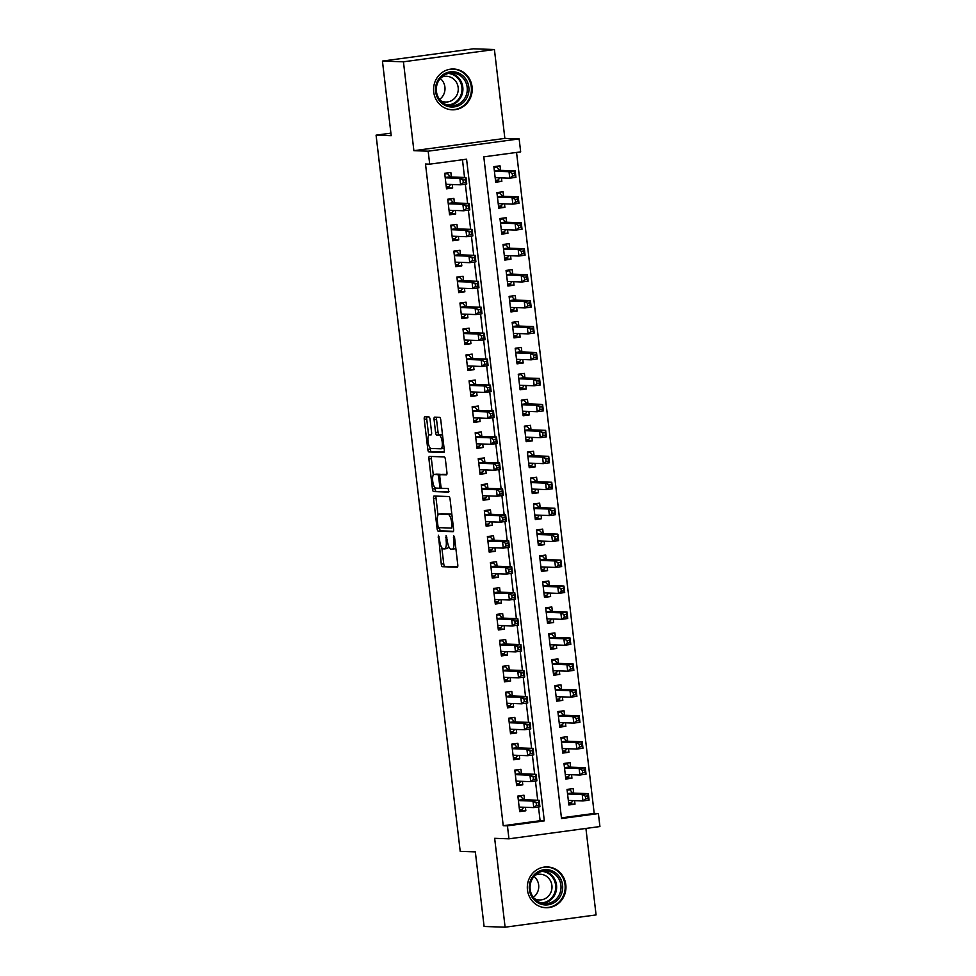 <?xml version="1.0" encoding="UTF-8"?>
<svg xmlns="http://www.w3.org/2000/svg" width="976" height="976" viewBox="0 0 976 976"><rect width="100%" height="100%" fill="white"/><g stroke="black" fill="none" stroke-linecap="round" stroke-linejoin="round"><path stroke-width="1.46" d="M438.456 535.299L441.274 564.128A2.562 0.817 -97.7 0 0 442.396 566.702L457.244 567.215A2.562 0.817 -97.7 0 0 457.28 567.215A2.562 0.817 -97.7 0 0 457.768 564.701L454.584 537.642L453.767 535.836L453.84 541.094A8.223 2.611 -97.7 0 1 452.303 549.146A8.223 2.611 -97.7 0 1 452.156 549.159L450.924 549.11A8.223 2.611 -97.7 0 1 447.325 540.875L446.13 535.568L446.166 540.826A8.223 2.611 -97.7 0 1 444.629 548.878A8.223 2.611 -97.7 0 1 444.495 548.89L443.25 548.841A8.223 2.611 -97.7 0 1 439.651 540.606L438.456 535.299M433.722 91.988A20.411 19.325 92 0 0 452.181 109.8A20.411 19.325 92 0 0 472.079 86.815A20.411 19.325 92 0 0 453.608 69.015A20.411 19.325 92 0 0 433.722 91.988M527.455 889.917A20.411 19.325 92 0 0 545.913 907.729A20.411 19.325 92 0 0 565.812 884.744A20.411 19.325 92 0 0 547.341 866.932A20.411 19.325 92 0 0 527.455 889.917M430.074 419.521A2.562 0.817 -97.7 0 0 428.952 416.947L424.78 416.801A2.562 0.817 -97.7 0 0 424.743 416.813A2.562 0.817 -97.7 0 0 424.255 419.326L427.793 449.375A2.562 0.817 -97.7 0 0 428.915 451.949L443.763 452.474A2.562 0.817 -97.7 0 0 443.799 452.474A2.562 0.817 -97.7 0 0 444.287 449.96L440.762 419.9A2.562 0.817 -97.7 0 0 439.627 417.325L434.601 417.142A2.562 0.817 -97.7 0 0 434.552 417.155A2.562 0.817 -97.7 0 0 434.076 419.668L435.589 432.527A2.562 0.817 -97.7 0 0 436.711 435.101L439.2 435.198A6.869 2.184 -97.7 0 1 442.189 441.896A6.869 2.184 -97.7 0 1 440.92 448.814A6.869 2.184 -97.7 0 1 440.81 448.814L431.026 448.472A6.869 2.184 -97.7 0 1 428.049 441.774A6.869 2.184 -97.7 0 1 429.306 434.857A6.869 2.184 -97.7 0 1 429.428 434.857L431.063 434.906A2.562 0.817 -97.7 0 0 431.099 434.906A2.562 0.817 -97.7 0 0 431.587 432.392L430.074 419.521M429.696 164.163L428.171 151.182L519.147 138.909L520.672 151.878L483.791 156.855L561.517 818.547L598.398 813.581L599.923 826.55L508.96 838.823L507.435 825.855L544.315 820.877L466.577 159.186L429.696 164.163L425.499 164.005L503.226 825.708L507.435 825.855M508.96 838.823L494.661 838.323L505.104 927.2L484.096 926.468L475.336 851.865L460.208 851.34L376.077 135.152L391.205 135.676L382.433 61.073L403.442 61.805L413.885 150.682L428.171 151.182M434.088 496.015A2.562 0.817 -97.7 0 0 434.039 496.015A2.562 0.817 -97.7 0 0 433.564 498.541L437.089 528.589A2.562 0.817 -97.7 0 0 438.224 531.164L453.071 531.688A2.562 0.817 -97.7 0 0 453.108 531.688A2.562 0.817 -97.7 0 0 453.596 529.163L450.058 499.114A2.562 0.817 -97.7 0 0 448.936 496.54L434.088 496.015M434.759 487.463L434.906 488.659L432.441 488.988L428.915 458.927A2.562 0.817 -97.7 0 1 429.391 456.414A2.562 0.817 -97.7 0 1 429.44 456.414L444.287 456.927A2.562 0.817 -97.7 0 1 445.41 459.501L446.923 472.372A2.562 0.817 -97.7 0 1 446.435 474.885L446.398 474.885A2.562 0.817 -97.7 0 0 446.435 474.885M446.398 474.885L440.371 474.678A2.562 0.817 -97.7 0 0 440.322 474.678A2.562 0.817 -97.7 0 0 439.847 477.191L440.847 485.731A2.562 0.817 -97.7 0 0 441.969 488.305L448.24 488.525L448.692 492.087M448.667 492.087L433.564 491.562A2.562 0.817 -97.7 0 1 432.441 488.988M382.433 61.073L473.409 48.8L494.417 49.532L403.442 61.805M505.104 927.2L596.08 914.927L585.917 828.441M501.432 177.9L501.847 181.39L495.576 181.17M500.542 170.361L500.017 165.822L493.868 166.652L495.698 182.219L501.847 181.39M504.482 203.838L504.897 207.339L498.626 207.119M503.592 196.31L503.067 191.772L496.918 192.601L498.748 208.169L504.897 207.339M507.532 229.787L507.935 233.288L501.664 233.069M506.642 222.26L506.105 217.721L499.968 218.539L501.798 234.118L507.935 233.288M510.582 255.736L510.985 259.238L504.714 259.018M509.692 248.209L509.155 243.658L503.018 244.488L504.836 260.067L510.985 259.238M513.62 281.686L514.035 285.187L507.764 284.968M512.742 274.158L512.205 269.608L506.056 270.437L507.886 286.017L514.035 285.187M516.67 307.635L517.085 311.137L510.814 310.917M515.792 300.108L515.255 295.557L509.106 296.387L510.936 311.954L517.085 311.137M519.72 333.585L520.135 337.074L513.864 336.866M518.842 326.057L518.305 321.507L512.156 322.336L513.986 337.903L520.135 337.074M522.77 359.534L523.185 363.023L516.914 362.804M521.892 351.994L521.355 347.456L515.206 348.286L517.036 363.853L523.185 363.023M525.82 385.483L526.235 388.973L519.964 388.753M524.929 377.944L524.405 373.405L518.256 374.235L520.086 389.802L526.235 388.973M528.87 411.433L529.273 414.922L523.002 414.702M527.979 403.893L527.443 399.355L521.306 400.184L523.136 415.752L529.273 414.922M531.92 437.382L532.323 440.871L526.052 440.652M531.029 429.843L530.493 425.304L524.356 426.134L526.174 441.701L532.323 440.871M534.97 463.332L535.373 466.821L529.102 466.601M534.079 455.792L533.543 451.254L527.394 452.083L529.224 467.65L535.373 466.821M538.008 489.281L538.423 492.77L532.152 492.551M537.129 481.741L536.593 477.203L530.444 478.033L532.274 493.6L538.423 492.77M541.058 515.23L541.473 518.72L535.202 518.5M540.179 507.691L539.643 503.152L533.494 503.982L535.324 519.549L541.473 518.72M544.108 541.18L544.523 544.669L538.252 544.449M543.229 533.64L542.693 529.102L536.544 529.931L538.374 545.499L544.523 544.669M547.158 567.129L547.573 570.618L541.302 570.399M546.267 559.59L545.743 555.051L539.594 555.881L541.424 571.448L547.573 570.618M550.208 593.079L550.61 596.568L544.352 596.348M549.317 585.539L548.793 581.001L542.644 581.83L544.474 597.397L550.61 596.568M553.258 619.028L553.66 622.517L547.39 622.298M552.367 611.488L551.83 606.95L545.694 607.78L547.512 623.347L553.66 622.517M556.308 644.977L556.71 648.467L550.44 648.247M555.417 637.438L554.88 632.899L548.732 633.729L550.562 649.296L556.71 648.467M559.346 670.927L559.76 674.416L553.49 674.196M558.467 663.387L557.93 658.849L551.782 659.678L553.612 675.246L559.76 674.416M562.396 696.864L562.81 700.365L556.54 700.146M561.517 689.337L560.98 684.798L554.832 685.628L556.662 701.195L562.81 700.365M565.446 722.813L565.86 726.315L559.59 726.095M564.567 715.286L564.03 710.748L557.882 711.565L559.712 727.144L565.86 726.315M568.496 748.763L568.91 752.264L562.64 752.045M567.605 741.235L567.08 736.685L560.932 737.514L562.762 753.094L568.91 752.264M571.546 774.712L571.948 778.214L565.69 777.994M570.655 767.185L570.13 762.634L563.982 763.464L565.812 779.043L571.948 778.214M524.527 799.759L524.002 795.22L517.853 796.05L519.683 811.617L525.832 810.788L525.417 807.298M521.489 773.809L520.952 769.271L514.803 770.101L516.633 785.668L522.782 784.838L522.367 781.349M518.439 747.872L517.902 743.322L511.753 744.151L513.583 759.718L519.732 758.889L519.317 755.4M515.389 721.923L514.852 717.372L508.703 718.202L510.533 733.781L516.682 732.952L516.267 729.45M512.339 695.973L511.802 691.423L505.653 692.252L507.483 707.832L513.632 707.002L513.23 703.501M509.289 670.024L508.752 665.473L502.616 666.303L504.446 681.882L510.582 681.053L510.18 677.551M506.239 644.075L505.714 639.536L499.566 640.354L501.396 655.933L507.544 655.103L507.13 651.602M503.189 618.125L502.664 613.587L496.516 614.416L498.346 629.984L504.494 629.154L504.08 625.653M500.151 592.176L499.614 587.637L493.466 588.467L495.296 604.034L501.444 603.205L501.03 599.715M497.101 566.226L496.564 561.688L490.416 562.518L492.246 578.085L498.394 577.255L497.98 573.766M494.051 540.277L493.514 535.739L487.366 536.568L489.196 552.135L495.344 551.306L494.93 547.817M491.001 514.328L490.464 509.789L484.316 510.619L486.146 526.186L492.294 525.356L491.892 521.867M487.951 488.378L487.414 483.84L481.278 484.669L483.108 500.237L489.244 499.407L488.842 495.918M484.901 462.429L484.377 457.89L478.228 458.72L480.058 474.287L486.194 473.458L485.792 469.968M481.851 436.479L481.327 431.941L475.178 432.771L477.008 448.338L483.157 447.508L482.742 444.019M478.813 410.53L478.277 405.992L472.128 406.821L473.958 422.388L480.107 421.559L479.692 418.07M475.763 384.581L475.227 380.042L469.078 380.872L470.908 396.439L477.057 395.609L476.642 392.12M472.713 358.631L472.177 354.093L466.028 354.922L467.858 370.49L474.007 369.66L473.592 366.171M469.663 332.682L469.127 328.143L462.978 328.973L464.808 344.54L470.957 343.711L470.554 340.221M466.613 306.732L466.077 302.194L459.94 303.024L461.77 318.591L467.907 317.761L467.504 314.272M463.563 280.783L463.039 276.245L456.89 277.074L458.72 292.641L464.857 291.812L464.454 288.323M460.513 254.846L459.989 250.295L453.84 251.125L455.67 266.692L461.819 265.862L461.404 262.373M457.476 228.896L456.939 224.346L450.79 225.175L452.62 240.755L458.769 239.925L458.354 236.424M454.426 202.947L453.889 198.396L447.74 199.226L449.57 214.805L455.719 213.976L455.304 210.474M503.226 825.708L540.106 820.731L538.496 806.957M537.703 800.222L535.446 781.007M534.653 774.273L532.396 755.058M531.603 748.324L529.346 729.109M528.553 722.374L526.296 703.159M525.503 696.425L523.246 677.21M522.453 670.475L520.196 651.26M519.415 644.526L517.158 625.311M516.365 618.577L514.108 599.362M513.315 592.639L511.058 573.412M510.265 566.69L508.008 547.463M507.215 540.741L504.958 521.513M504.165 514.791L501.908 495.564M501.115 488.842L498.858 469.627M498.077 462.892L495.808 443.677M495.027 436.943L492.77 417.728M491.977 410.994L489.72 391.779M488.927 385.044L486.67 365.829M485.877 359.095L483.62 339.88M482.827 333.145L480.57 313.93M479.777 307.196L477.52 287.981M476.739 281.247L474.47 262.032M473.689 255.297L471.432 236.082M470.639 229.348L468.382 210.133M467.589 203.398L465.332 184.183M464.539 177.449L462.465 159.735M451.376 176.998L450.839 172.447L444.69 173.277L446.52 188.856L452.669 188.026L452.254 184.525M561.444 817.851L594.201 813.423L516.548 152.439M573.705 793.134L573.168 788.584L567.032 789.413L568.849 804.98L574.998 804.163L574.596 800.662M390.9 133.151L376.077 135.152M413.885 150.682L504.86 138.409L494.417 49.532M504.86 138.409L519.147 138.909M594.201 813.423L598.398 813.581M540.106 820.731L544.315 820.877M574.998 804.163L568.727 803.943M525.832 810.788L519.561 810.568M522.782 784.838L516.511 784.619M519.732 758.889L513.461 758.681M516.682 732.952L510.411 732.732M513.632 707.002L507.361 706.783M510.582 681.053L504.311 680.833M507.544 655.103L501.274 654.884M504.494 629.154L498.224 628.934M501.444 603.205L495.174 602.985M498.394 577.255L492.124 577.036M495.344 551.306L489.074 551.086M492.294 525.356L486.024 525.137M489.244 499.407L482.974 499.187M486.194 473.458L479.936 473.238M483.157 447.508L476.886 447.289M480.107 421.559L473.836 421.339M477.057 395.609L470.786 395.39M474.007 369.66L467.736 369.44M470.957 343.711L464.686 343.491M467.907 317.761L461.636 317.542M464.857 291.812L458.598 291.592M461.819 265.862L455.548 265.655M458.769 239.925L452.498 239.706M455.719 213.976L449.448 213.756M452.669 188.026L446.398 187.807M446.947 548.561A8.223 2.611 -97.7 0 0 447.093 548.549A8.223 2.611 -97.7 0 0 448.557 546.121M454.621 548.829A8.223 2.611 -97.7 0 0 454.767 548.817A8.223 2.611 -97.7 0 0 455.78 547.841M441.847 547.768L443.726 563.786A2.562 0.817 -97.7 0 0 444.849 566.373L457.646 566.812M439.481 527.662L439.554 528.26A2.562 0.817 -97.7 0 0 440.676 530.834L453.474 531.286M436.15 496.089A2.562 0.817 -97.7 0 0 436.028 498.199L438.004 515.072M437.919 525.832L438.712 527.638L451.766 528.089L451.668 522.636A8.223 2.611 -97.7 0 0 448.082 514.389L439.163 514.084A8.223 2.611 -97.7 0 0 439.029 514.084A8.223 2.611 -97.7 0 0 437.492 522.136L437.919 525.832M451.949 515.133A8.223 2.611 -97.7 0 0 450.534 514.059L448.082 514.389M441.347 513.791A8.223 2.611 -97.7 0 1 441.481 513.754A8.223 2.611 -97.7 0 1 441.628 513.742L450.534 514.059M433.295 475.007L431.368 458.598L428.915 458.927M431.49 456.487A2.562 0.817 -97.7 0 0 431.368 458.598M446.801 474.482L442.836 474.348A2.562 0.817 -97.7 0 0 442.787 474.348A2.562 0.817 -97.7 0 0 442.738 474.36M448.984 491.684L433.564 491.562M434.125 474.458A6.869 2.184 -97.7 0 0 434.003 474.47A6.869 2.184 -97.7 0 0 432.746 481.375A6.869 2.184 -97.7 0 0 435.723 488.085L439.163 488.207A2.562 0.817 -97.7 0 0 439.212 488.207A2.562 0.817 -97.7 0 0 439.7 485.682L438.688 477.154A2.562 0.817 -97.7 0 0 437.565 474.58L434.125 474.458L436.577 474.129A6.869 2.184 -97.7 0 0 436.467 474.129A6.869 2.184 -97.7 0 0 436.345 474.153M440.518 474.653A2.562 0.817 -97.7 0 0 440.03 474.251L437.565 474.58M436.577 474.129L440.03 474.251M434.906 488.659A2.562 0.817 -97.7 0 0 436.028 491.233M441.042 448.789L443.263 448.484A6.869 2.184 -97.7 0 0 443.385 448.484A6.869 2.184 -97.7 0 0 444.056 447.984M442.579 435.418A6.869 2.184 -97.7 0 0 441.664 434.857L439.2 435.198M436.65 417.216A2.562 0.817 -97.7 0 0 436.528 419.338L438.041 432.197A2.562 0.817 -97.7 0 0 439.163 434.771L441.664 434.857M430.111 447.923L430.245 449.045A2.562 0.817 -97.7 0 0 431.368 451.62L444.165 452.071M426.841 416.874A2.562 0.817 -97.7 0 0 426.719 418.997L428.635 435.357M568.63 803.114L571.399 802.736L572.912 800.601M567.105 790.133L569.874 789.767L567.056 789.669M568.459 800.454L582.94 800.954L582.184 794.464L588.333 793.634L573.034 793.11A2.611 0.83 82.3 0 1 572.692 792.902L569.874 789.767M587.808 795.867L588.333 793.634L589.089 800.125L582.94 800.954L585.649 798.795L588.113 798.466L587.808 795.867L585.344 796.209L585.649 798.795M585.344 796.209L582.184 794.464L567.556 793.964M588.113 798.466L589.089 800.125M517.878 796.306L520.708 796.404L517.939 796.77M523.734 807.237L522.233 809.372L519.464 809.751M520.708 796.404L523.526 799.539A2.611 0.83 -97.7 0 0 523.856 799.734L539.155 800.271L539.923 806.762L533.774 807.591L519.281 807.091M536.483 805.432L533.774 807.591L533.006 801.101L539.155 800.271L538.63 802.504L536.178 802.845L536.483 805.432L538.935 805.102L538.63 802.504M518.39 800.588L533.006 801.101L536.178 802.845M539.923 806.762L538.935 805.102M562.554 885.061A17.653 16.726 -88 0 1 548.012 904.825A17.653 16.726 -88 0 1 529.358 889.551A17.653 16.726 -88 0 1 543.9 869.787A17.653 16.726 -88 0 1 562.554 885.061M530.175 889.368A16.348 15.482 92 0 0 544.962 903.63A16.348 15.482 92 0 0 560.907 885.22A16.348 15.482 92 0 0 546.109 870.946A16.348 15.482 92 0 0 530.175 889.368M534.018 876.411A12.871 12.188 -88 0 1 538.654 885A12.871 12.188 -88 0 1 533.286 897.334M535.153 875.204A12.871 12.188 -88 0 1 540.253 874.228A12.871 12.188 -88 0 1 551.904 885.464A12.871 12.188 -88 0 1 539.35 899.957A12.871 12.188 -88 0 1 534.336 898.615M542.046 907.168A20.276 19.203 92 0 0 545.255 907.57A20.276 19.203 92 0 0 565.019 884.732A20.276 19.203 92 0 0 546.67 867.042A20.276 19.203 92 0 0 543.449 867.213M462.307 103.432A17.653 16.726 -88 0 1 438.883 100.077A17.653 16.726 -88 0 1 442.14 75.335A17.653 16.726 -88 0 1 465.564 78.69A17.653 16.726 -88 0 1 462.307 103.432M442.47 76.36A16.348 15.482 92 0 0 437.028 94.33A16.348 15.482 92 0 0 451.229 105.713A16.348 15.482 92 0 0 461.136 102.37A16.348 15.482 92 0 0 466.577 84.4A16.348 15.482 92 0 0 452.376 73.029A16.348 15.482 92 0 0 442.47 76.36M440.286 78.495A12.871 12.188 -88 0 1 440.164 98.942A12.871 12.188 -88 0 1 439.554 99.418M441.42 77.287A12.871 12.188 -88 0 1 446.52 76.299A12.871 12.188 -88 0 1 457.695 85.254A12.871 12.188 -88 0 1 453.413 99.406A12.871 12.188 -88 0 1 445.617 102.029A12.871 12.188 -88 0 1 440.603 100.699M448.313 109.251A20.276 19.203 92 0 0 451.51 109.641A20.276 19.203 92 0 0 463.795 105.518A20.276 19.203 92 0 0 470.542 83.216A20.276 19.203 92 0 0 452.937 69.113A20.276 19.203 92 0 0 449.716 69.296M565.592 777.164L568.361 776.786L569.862 774.651M564.067 764.184L566.836 763.818L564.006 763.72M565.409 774.505L579.89 775.005L579.134 768.515L585.283 767.685L569.984 767.16A2.611 0.83 82.3 0 1 569.655 766.953L566.836 763.818M584.758 769.93L585.283 767.685L586.039 774.175L579.89 775.005L582.599 772.846L585.063 772.516L584.758 769.93L582.294 770.259L582.599 772.846M582.294 770.259L579.134 768.515L564.506 768.014M585.063 772.516L586.039 774.175M562.542 751.215L565.311 750.837L566.812 748.714M561.017 738.246L563.786 737.868L560.956 737.771M562.225 748.543L576.853 749.056L576.084 742.577L582.233 741.748L566.934 741.211A2.611 0.83 82.3 0 1 566.605 741.004L563.786 737.868M581.708 743.98L582.233 741.748L582.989 748.226L576.853 749.056L579.561 746.896L582.013 746.567L581.708 743.98L579.256 744.31L579.561 746.896M579.256 744.31L576.084 742.577L561.468 742.065M582.013 746.567L582.989 748.226M559.492 725.266L562.261 724.887L563.762 722.765M557.967 712.297L560.736 711.919L557.906 711.821M559.309 722.606L573.803 723.106L573.034 716.628L579.183 715.798L563.884 715.262A2.611 0.83 82.3 0 1 563.555 715.066L560.736 711.919M578.658 718.031L579.183 715.798L579.951 722.277L573.803 723.106L576.511 720.959L578.963 720.617L578.658 718.031L576.206 718.36L576.511 720.959M576.206 718.36L573.034 716.628L558.418 716.116M578.963 720.617L579.951 722.277M556.442 699.316L559.211 698.95L560.724 696.815M554.917 686.348L557.686 685.969L554.868 685.872M556.125 696.644L570.753 697.157L569.984 690.679L576.133 689.849L560.846 689.312A2.611 0.83 82.3 0 1 560.505 689.117L557.686 685.969M575.608 692.082L576.133 689.849L576.901 696.327L570.753 697.157L573.461 695.01L575.913 694.668L575.608 692.082L573.156 692.411L573.461 695.01M573.156 692.411L569.984 690.679L555.368 690.166M575.913 694.668L576.901 696.327M514.828 770.357L517.658 770.454L514.889 770.82M520.696 781.288L519.183 783.423L516.414 783.801M517.658 770.454L520.476 773.59A2.611 0.83 -97.7 0 0 520.818 773.797L536.105 774.322L536.873 780.812L530.724 781.642L516.097 781.129M533.433 779.482L530.724 781.642L529.956 775.151L536.105 774.322L535.58 776.554L533.128 776.896L533.433 779.482L535.885 779.153L535.58 776.554M515.34 774.639L529.956 775.151L533.128 776.896M536.873 780.812L535.885 779.153M511.79 744.407L514.608 744.505L511.839 744.871M517.646 755.339L516.133 757.474L513.364 757.852M514.608 744.505L517.426 747.64A2.611 0.83 -97.7 0 0 517.768 747.848L533.055 748.372L533.823 754.863L527.674 755.692L513.193 755.192M530.383 753.533L527.674 755.692L526.906 749.202L533.055 748.372L532.53 750.605L530.078 750.947L530.383 753.533L532.835 753.204L532.53 750.605M512.29 748.69L526.906 749.202L530.078 750.947M533.823 754.863L532.835 753.204M508.74 718.458L511.558 718.556L508.789 718.922M514.596 729.389L513.083 731.524L510.314 731.902M511.558 718.556L514.376 721.691A2.611 0.83 -97.7 0 0 514.718 721.898L530.005 722.423L530.773 728.913L524.624 729.743L510.143 729.243M527.333 727.584L524.624 729.743L523.868 723.253L530.005 722.423L529.492 724.668L527.028 724.997L527.333 727.584L529.797 727.254L529.492 724.668M509.24 722.752L523.868 723.253L527.028 724.997M530.773 728.913L529.797 727.254M505.69 692.509L508.508 692.606L505.739 692.984M511.546 703.44L510.033 705.575L507.264 705.953M508.508 692.606L511.326 695.742A2.611 0.83 -97.7 0 0 511.668 695.949L526.967 696.486L527.723 702.964L521.574 703.794L506.959 703.281M524.283 701.634L521.574 703.794L520.818 697.303L526.967 696.486L526.442 698.718L523.978 699.048L524.283 701.634L526.747 701.305L526.442 698.718M506.19 696.803L520.818 697.303L523.978 699.048M527.723 702.964L526.747 701.305M553.392 673.367L556.161 673.001L557.674 670.866M551.867 660.398L554.636 660.02L551.818 659.922M553.221 670.707L567.703 671.207L566.946 664.729L573.083 663.9L557.796 663.363A2.611 0.83 82.3 0 1 557.455 663.168L554.636 660.02M572.57 666.132L573.083 663.9L573.851 670.378L567.703 671.207L570.411 669.06L572.875 668.719L572.57 666.132L570.106 666.462L570.411 669.06M570.106 666.462L566.946 664.729L552.318 664.217M572.875 668.719L573.851 670.378M502.64 666.559L505.47 666.657L502.701 667.035M508.496 677.503L506.983 679.625L504.214 680.004M505.47 666.657L508.289 669.792A2.611 0.83 -97.7 0 0 508.618 670L523.917 670.536L524.673 677.015L518.524 677.844L504.043 677.344M521.233 675.685L518.524 677.844L517.768 671.366L523.917 670.536L523.392 672.769L520.928 673.098L521.233 675.685L523.697 675.355L523.392 672.769M503.14 670.854L517.768 671.366L520.928 673.098M524.673 677.015L523.697 675.355M550.342 647.417L553.111 647.051L554.624 644.916M548.817 634.449L551.586 634.071L548.768 633.973M550.171 644.758L564.653 645.258L563.896 638.78L570.045 637.95L554.746 637.413A2.611 0.83 82.3 0 1 554.405 637.218L551.586 634.071M569.52 640.183L570.045 637.95L570.801 644.428L564.653 645.258L567.361 643.111L569.825 642.781L569.52 640.183L567.056 640.512L567.361 643.111M567.056 640.512L563.896 638.78L549.268 638.267M569.825 642.781L570.801 644.428M499.59 640.61L502.42 640.707L499.651 641.086M505.446 651.553L503.945 653.676L501.176 654.054M502.42 640.707L505.239 643.855A2.611 0.83 -97.7 0 0 505.568 644.05L520.867 644.587L521.623 651.065L515.487 651.895L500.859 651.382M518.183 649.748L515.487 651.895L514.718 645.417L520.867 644.587L520.342 646.82L517.89 647.149L518.183 649.748L520.647 649.406L520.342 646.82M500.09 644.904L514.718 645.417L517.89 647.149M521.623 651.065L520.647 649.406M547.292 621.468L550.061 621.102L551.574 618.967M545.767 608.499L548.536 608.121L545.718 608.024M546.987 618.808L561.603 619.321L560.846 612.83L566.995 612.001L551.696 611.464A2.611 0.83 82.3 0 1 551.355 611.269L548.536 608.121M566.47 614.233L566.995 612.001L567.751 618.491L561.603 619.321L564.311 617.161L566.775 616.832L566.47 614.233L564.006 614.563L564.311 617.161M564.006 614.563L560.846 612.83L546.218 612.318M566.775 616.832L567.751 618.491M496.54 614.66L499.37 614.758L496.601 615.136M502.396 625.604L500.895 627.739L498.126 628.105M499.37 614.758L502.189 617.906A2.611 0.83 -97.7 0 0 502.518 618.101L517.817 618.638L518.573 625.116L512.437 625.945L497.943 625.445M515.145 623.798L512.437 625.945L511.668 619.467L517.817 618.638L517.292 620.87L514.84 621.2L515.145 623.798L517.597 623.457L517.292 620.87M497.052 618.955L511.668 619.467L514.84 621.2M518.573 625.116L517.597 623.457M544.254 595.519L547.024 595.153L548.524 593.018M542.729 582.55L545.499 582.172L542.668 582.074M544.071 592.859L558.553 593.371L557.796 586.881L563.945 586.051L548.646 585.515A2.611 0.83 82.3 0 1 548.317 585.319L545.499 582.172M563.42 588.284L563.945 586.051L564.701 592.542L558.553 593.371L561.261 591.212L563.725 590.883L563.42 588.284L560.956 588.613L561.261 591.212M560.956 588.613L557.796 586.881L543.168 586.369M563.725 590.883L564.701 592.542M493.49 588.711L496.32 588.809L493.551 589.187M499.358 599.654L497.845 601.789L495.076 602.155M496.32 588.809L499.139 591.956A2.611 0.83 -97.7 0 0 499.468 592.151L514.767 592.688L515.535 599.166L509.387 599.996L494.893 599.496M512.095 597.849L509.387 599.996L508.618 593.518L514.767 592.688L514.242 594.921L511.79 595.25L512.095 597.849L514.547 597.507L514.242 594.921M494.002 593.005L508.618 593.518L511.79 595.25M515.535 599.166L514.547 597.507M541.204 569.569L543.974 569.203L545.474 567.068M539.679 556.601L542.449 556.222L539.618 556.125M541.021 566.91L555.515 567.422L554.746 560.932L560.895 560.102L545.596 559.565A2.611 0.83 82.3 0 1 545.267 559.37L542.449 556.222M560.37 562.335L560.895 560.102L561.651 566.592L555.515 567.422L558.223 565.263L560.675 564.933L560.37 562.335L557.918 562.664L558.223 565.263M557.918 562.664L554.746 560.932L540.131 560.419M560.675 564.933L561.651 566.592M490.452 562.762L493.27 562.859L490.501 563.237M496.308 573.705L494.795 575.84L492.026 576.206M493.27 562.859L496.089 566.007A2.611 0.83 -97.7 0 0 496.43 566.202L511.717 566.739L512.485 573.229L506.337 574.047L491.709 573.546M509.045 571.899L506.337 574.047L505.568 567.568L511.717 566.739L511.192 568.971L508.74 569.301L509.045 571.899L511.497 571.57L511.192 568.971M490.952 567.056L505.568 567.568L508.74 569.301M512.485 573.229L511.497 571.57M538.154 543.62L540.924 543.254L542.424 541.119M536.629 530.651L539.399 530.273L536.568 530.175M537.837 540.96L552.465 541.473L551.696 534.982L557.845 534.153L542.546 533.616A2.611 0.83 82.3 0 1 542.217 533.421L539.399 530.273M557.32 536.385L557.845 534.153L558.614 540.643L552.465 541.473L555.173 539.313L557.625 538.984L557.32 536.385L554.868 536.715L555.173 539.313M554.868 536.715L551.696 534.982L537.081 534.47M557.625 538.984L558.614 540.643M487.402 536.812L490.22 536.91L487.451 537.288M493.258 547.756L491.745 549.891L488.976 550.257M490.22 536.91L493.039 540.057A2.611 0.83 -97.7 0 0 493.38 540.253L508.667 540.789L509.435 547.28L503.287 548.109L488.805 547.597M505.995 545.95L503.287 548.109L502.53 541.619L508.667 540.789L508.154 543.022L505.69 543.351L505.995 545.95L508.459 545.621L508.154 543.022M487.902 541.107L502.53 541.619L505.69 543.351M509.435 547.28L508.459 545.621M535.104 517.67L537.874 517.304L539.386 515.169M533.579 504.702L536.349 504.324L533.53 504.226M534.921 515.011L549.415 515.523L548.646 509.033L554.795 508.203L539.508 507.666A2.611 0.83 82.3 0 1 539.167 507.471L536.349 504.324M554.27 510.436L554.795 508.203L555.564 514.694L549.415 515.523L552.123 513.364L554.575 513.034L554.27 510.436L551.818 510.765L552.123 513.364M551.818 510.765L548.646 509.033L534.031 508.52M554.575 513.034L555.564 514.694M484.352 510.863L487.17 510.96L484.401 511.339M490.208 521.806L488.695 523.941L485.926 524.307M487.17 510.96L489.989 514.108A2.611 0.83 -97.7 0 0 490.33 514.303L505.629 514.84L506.385 521.33L500.237 522.16L485.755 521.648M502.945 520.001L500.237 522.16L499.48 515.67L505.629 514.84L505.104 517.073L502.64 517.402L502.945 520.001L505.409 519.671L505.104 517.073M484.852 515.157L499.48 515.67L502.64 517.402M506.385 521.33L505.409 519.671M532.054 491.733L534.824 491.355L536.336 489.22M530.529 478.752L533.299 478.374L530.48 478.277M531.737 489.061L546.365 489.574L545.608 483.083L551.745 482.254L536.458 481.717A2.611 0.83 82.3 0 1 536.117 481.522L533.299 478.374M551.233 484.486L551.745 482.254L552.514 488.744L546.365 489.574L549.073 487.414L551.525 487.085L551.233 484.486L548.768 484.816L549.073 487.414M548.768 484.816L545.608 483.083L530.981 482.571M551.525 487.085L552.514 488.744M481.302 484.913L484.133 485.011L481.363 485.389M487.158 495.857L485.645 497.992L482.876 498.358M484.133 485.011L486.951 488.159A2.611 0.83 -97.7 0 0 487.28 488.354L502.579 488.891L503.335 495.381L497.187 496.211L482.571 495.698M499.895 494.051L497.187 496.211L496.43 489.72L502.579 488.891L502.054 491.123L499.59 491.453L499.895 494.051L502.359 493.722L502.054 491.123M481.802 489.208L496.43 489.72L499.59 491.453M503.335 495.381L502.359 493.722M529.004 465.784L531.774 465.406L533.286 463.271M527.479 452.803L530.249 452.437L527.43 452.327M528.833 463.112L543.315 463.624L542.558 457.134L548.707 456.304L533.408 455.768A2.611 0.83 82.3 0 1 533.067 455.572L530.249 452.437M548.183 458.537L548.707 456.304L549.464 462.795L543.315 463.624L546.023 461.465L548.488 461.136L548.183 458.537L545.718 458.866L546.023 461.465M545.718 458.866L542.558 457.134L527.931 456.622M548.488 461.136L549.464 462.795M478.252 458.964L481.083 459.062L478.313 459.44M484.108 469.907L482.608 472.042L479.838 472.408M481.083 459.062L483.901 462.209A2.611 0.83 -97.7 0 0 484.23 462.404L499.529 462.941L500.285 469.432L494.149 470.261L479.655 469.749M496.845 468.102L494.149 470.261L493.38 463.771L499.529 462.941L499.004 465.174L496.54 465.503L496.845 468.102L499.309 467.772L499.004 465.174M478.752 463.258L493.38 463.771L496.54 465.503M500.285 469.432L499.309 467.772M525.954 439.834L528.724 439.456L530.236 437.321M524.429 426.854L527.199 426.488L524.38 426.378M525.783 437.163L540.265 437.675L539.508 431.185L545.657 430.355L530.358 429.818A2.611 0.83 82.3 0 1 530.017 429.623L527.199 426.488M545.133 432.588L545.657 430.355L546.414 436.845L540.265 437.675L542.973 435.516L545.438 435.186L545.133 432.588L542.668 432.917L542.973 435.516M542.668 432.917L539.508 431.185L524.881 430.672M545.438 435.186L546.414 436.845M475.202 433.015L478.033 433.112L475.263 433.49M481.058 443.958L479.558 446.093L476.788 446.471M478.033 433.112L480.851 436.26A2.611 0.83 -97.7 0 0 481.18 436.455L496.479 436.992L497.235 443.482L491.099 444.312L476.471 443.799M493.807 442.152L491.099 444.312L490.33 437.821L496.479 436.992L495.954 439.224L493.502 439.554L493.807 442.152L496.259 441.823L495.954 439.224M475.715 437.309L490.33 437.821L493.502 439.554M497.235 443.482L496.259 441.823M522.916 413.885L525.674 413.507L527.186 411.372M521.391 400.904L524.161 400.538L521.33 400.441M522.599 411.213L537.215 411.726L536.458 405.235L542.607 404.406L527.308 403.869A2.611 0.83 82.3 0 1 526.979 403.674L524.161 400.538M542.083 406.638L542.607 404.406L543.364 410.896L537.215 411.726L539.923 409.566L542.388 409.237L542.083 406.638L539.618 406.968L539.923 409.566M539.618 406.968L536.458 405.235L521.831 404.723M542.388 409.237L543.364 410.896M472.152 407.065L474.983 407.163L472.213 407.541M478.02 418.009L476.508 420.144L473.738 420.522M474.983 407.163L477.801 410.31A2.611 0.83 -97.7 0 0 478.13 410.506L493.429 411.042L494.198 417.533L488.049 418.362L473.555 417.85M490.757 416.203L488.049 418.362L487.28 411.872L493.429 411.042L492.904 413.275L490.452 413.604L490.757 416.203L493.209 415.874L492.904 413.275M472.665 411.36L487.28 411.872L490.452 413.604M494.198 417.533L493.209 415.874M519.866 387.936L522.636 387.557L524.136 385.422M518.341 374.955L521.111 374.589L518.28 374.491M519.683 385.276L534.177 385.776L533.408 379.286L539.557 378.456L524.258 377.919A2.611 0.83 82.3 0 1 523.929 377.724L521.111 374.589M539.033 380.689L539.557 378.456L540.314 384.947L534.177 385.776L536.885 383.617L539.338 383.287L539.033 380.689L536.58 381.03L536.885 383.617M536.58 381.03L533.408 379.286L518.793 378.773M539.338 383.287L540.314 384.947M469.114 381.116L471.933 381.226L469.163 381.592M474.97 392.059L473.458 394.194L470.688 394.572M471.933 381.226L474.751 384.361A2.611 0.83 -97.7 0 0 475.092 384.556L490.379 385.093L491.148 391.583L484.999 392.413L470.505 391.901M487.707 390.254L484.999 392.413L484.23 385.923L490.379 385.093L489.854 387.326L487.402 387.655L487.707 390.254L490.159 389.924L489.854 387.326M469.615 385.41L484.23 385.923L487.402 387.655M491.148 391.583L490.159 389.924M516.816 361.986L519.586 361.608L521.086 359.473M515.291 349.005L518.061 348.639L515.23 348.542M516.499 359.314L531.127 359.827L530.358 353.336L536.507 352.507L521.208 351.982A2.611 0.83 82.3 0 1 520.879 351.775L518.061 348.639M535.983 354.739L536.507 352.507L537.276 358.997L531.127 359.827L533.835 357.667L536.288 357.338L535.983 354.739L533.53 355.081L533.835 357.667M533.53 355.081L530.358 353.336L515.743 352.824M536.288 357.338L537.276 358.997M466.064 355.166L468.883 355.276L466.113 355.642M471.92 366.11L470.408 368.245L467.638 368.623M468.883 355.276L471.701 358.412A2.611 0.83 -97.7 0 0 472.042 358.607L487.329 359.144L488.098 365.634L481.949 366.464L467.333 365.951M484.657 364.304L481.949 366.464L481.192 359.973L487.329 359.144L486.817 361.376L484.352 361.706L484.657 364.304L487.122 363.975L486.817 361.376M466.565 359.461L481.192 359.973L484.352 361.706M488.098 365.634L487.122 363.975M513.766 336.037L516.536 335.659L518.049 333.524M512.241 323.056L515.011 322.69L512.18 322.592M513.583 333.377L528.077 333.877L527.308 327.387L533.457 326.557L518.171 326.033A2.611 0.83 82.3 0 1 517.829 325.825L515.011 322.69M532.933 328.79L533.457 326.557L534.226 333.048L528.077 333.877L530.785 331.718L533.238 331.389L532.933 328.79L530.48 329.132L530.785 331.718M530.48 329.132L527.308 327.387L512.693 326.875M533.238 331.389L534.226 333.048M463.014 329.229L465.833 329.327L463.063 329.693M468.87 340.16L467.358 342.295L464.588 342.674M465.833 329.327L468.651 332.462A2.611 0.83 -97.7 0 0 468.992 332.657L484.291 333.194L485.048 339.685L478.899 340.514L464.417 340.002M481.607 338.355L478.899 340.514L478.142 334.024L484.291 333.194L483.767 335.427L481.302 335.756L481.607 338.355L484.072 338.025L483.767 335.427M463.515 333.511L478.142 334.024L481.302 335.756M485.048 339.685L484.072 338.025M510.716 310.087L513.486 309.709L514.999 307.574M509.191 297.107L511.961 296.741L509.143 296.643M510.546 307.428L525.027 307.928L524.271 301.438L530.407 300.608L515.121 300.083A2.611 0.83 82.3 0 1 514.779 299.876L511.961 296.741M529.895 302.841L530.407 300.608L531.176 307.098L525.027 307.928L527.735 305.769L530.188 305.439L529.895 302.841L527.43 303.182L527.735 305.769M527.43 303.182L524.271 301.438L509.643 300.937M530.188 305.439L531.176 307.098M459.964 303.28L462.783 303.377L460.025 303.743M465.82 314.211L464.308 316.346L461.538 316.724M462.783 303.377L465.613 306.513A2.611 0.83 -97.7 0 0 465.942 306.708L481.241 307.245L481.998 313.735L475.849 314.565L461.233 314.052M478.557 312.405L475.849 314.565L475.092 308.074L481.241 307.245L480.717 309.477L478.252 309.819L478.557 312.405L481.022 312.076L480.717 309.477M460.465 307.562L475.092 308.074L478.252 309.819M481.998 313.735L481.022 312.076M507.666 284.138L510.436 283.76L511.949 281.625M506.141 271.157L508.911 270.791L506.093 270.694M507.361 281.466L521.977 281.979L521.221 275.488L527.369 274.671L512.071 274.134A2.611 0.83 82.3 0 1 511.729 273.927L508.911 270.791M526.845 276.903L527.369 274.671L528.126 281.149L521.977 281.979L524.685 279.819L527.15 279.49L526.845 276.903L524.38 277.233L524.685 279.819M524.38 277.233L521.221 275.488L506.593 274.988M527.15 279.49L528.126 281.149M456.914 277.33L459.745 277.428L456.975 277.794M462.77 288.262L461.27 290.397L458.5 290.775M459.745 277.428L462.563 280.563A2.611 0.83 -97.7 0 0 462.892 280.771L478.191 281.295L478.948 287.786L472.811 288.615L458.317 288.115M475.507 286.456L472.811 288.615L472.042 282.125L478.191 281.295L477.667 283.528L475.202 283.87L475.507 286.456L477.972 286.127L477.667 283.528M457.415 281.613L472.042 282.125L475.202 283.87M478.948 287.786L477.972 286.127M504.616 258.189L507.386 257.81L508.899 255.688M503.091 245.22L505.861 244.842L503.043 244.744M504.446 255.529L518.927 256.029L518.171 249.551L524.319 248.721L509.021 248.185A2.611 0.83 82.3 0 1 508.679 247.977L505.861 244.842M523.795 250.954L524.319 248.721L525.076 255.2L518.927 256.029L521.635 253.87L524.1 253.54L523.795 250.954L521.33 251.283L521.635 253.87M521.33 251.283L518.171 249.551L503.543 249.039M524.1 253.54L525.076 255.2M453.864 251.381L456.695 251.479L453.925 251.845M459.72 262.312L458.22 264.447L455.45 264.825M456.695 251.479L459.513 254.614A2.611 0.83 -97.7 0 0 459.842 254.821L475.141 255.346L475.898 261.836L469.761 262.666L455.267 262.166M472.469 260.507L469.761 262.666L468.992 256.176L475.141 255.346L474.617 257.579L472.164 257.92L472.469 260.507L474.922 260.177L474.617 257.579M454.377 255.675L468.992 256.176L472.164 257.92M475.898 261.836L474.922 260.177M501.579 232.239L504.336 231.861L505.849 229.738M500.054 219.271L502.823 218.892L499.993 218.795M501.261 229.567L515.877 230.08L515.121 223.602L521.269 222.772L505.971 222.235A2.611 0.83 82.3 0 1 505.641 222.04L502.823 218.892M520.745 225.005L521.269 222.772L522.026 229.25L515.877 230.08L518.585 227.933L521.05 227.591L520.745 225.005L518.28 225.334L518.585 227.933M518.28 225.334L515.121 223.602L500.493 223.089M521.05 227.591L522.026 229.25M450.814 225.432L453.645 225.529L450.875 225.895M456.683 236.363L455.17 238.498L452.4 238.876M453.645 225.529L456.463 228.665A2.611 0.83 -97.7 0 0 456.792 228.872L472.091 229.397L472.86 235.887L466.711 236.717L452.083 236.204M469.419 234.557L466.711 236.717L465.942 230.226L472.091 229.397L471.567 231.641L469.114 231.971L469.419 234.557L471.872 234.228L471.567 231.641M451.327 229.726L465.942 230.226L469.114 231.971M472.86 235.887L471.872 234.228M498.529 206.29L501.298 205.924L502.799 203.789M497.004 193.321L499.773 192.943L496.943 192.845M498.346 203.63L512.839 204.13L512.071 197.652L518.219 196.823L502.921 196.286A2.611 0.83 82.3 0 1 502.591 196.091L499.773 192.943M517.695 199.055L518.219 196.823L518.976 203.301L512.839 204.13L515.548 201.983L518 201.642L517.695 199.055L515.243 199.385L515.548 201.983M515.243 199.385L512.071 197.652L497.455 197.14M518 201.642L518.976 203.301M447.777 199.482L450.595 199.58L447.825 199.958M453.633 210.413L452.12 212.548L449.35 212.927M450.595 199.58L453.413 202.715A2.611 0.83 -97.7 0 0 453.755 202.923L469.041 203.459L469.81 209.938L463.661 210.767L449.167 210.267M466.369 208.608L463.661 210.767L462.892 204.277L469.041 203.459L468.517 205.692L466.064 206.021L466.369 208.608L468.822 208.278L468.517 205.692M448.277 203.777L462.892 204.277L466.064 206.021M469.81 209.938L468.822 208.278M495.479 180.34L498.248 179.974L499.749 177.839M493.954 167.372L496.723 166.994L493.893 166.896M495.296 177.681L509.789 178.181L509.021 171.703L515.169 170.873L499.871 170.336A2.611 0.83 82.3 0 1 499.541 170.141L496.723 166.994M514.645 173.106L515.169 170.873L515.938 177.351L509.789 178.181L512.498 176.034L514.95 175.692L514.645 173.106L512.193 173.435L512.498 176.034M512.193 173.435L509.021 171.703L494.405 171.19M514.95 175.692L515.938 177.351M444.727 173.533L447.545 173.63L444.775 174.009M450.583 184.476L449.07 186.599L446.3 186.977M447.545 173.63L450.363 176.766A2.611 0.83 -97.7 0 0 450.705 176.973L465.991 177.51L466.76 183.988L460.611 184.818L445.983 184.305M463.319 182.658L460.611 184.818L459.855 178.34L465.991 177.51L465.479 179.743L463.014 180.072L463.319 182.658L465.784 182.329L465.479 179.743M445.227 177.827L459.855 178.34L463.014 180.072M466.76 183.988L465.784 182.329M439.212 536.91L438.09 537.056M454.56 537.447L453.437 537.593M446.886 537.178L445.764 537.325M447.301 540.68L446.166 540.826M454.975 540.948L453.84 541.094M444.849 566.373L442.396 566.702M443.726 563.786L441.274 564.128M440.676 530.834L438.224 531.164M439.554 528.26L437.089 528.589M436.028 498.199L433.564 498.541M453.242 526.174L452.108 526.32M452.803 522.477L451.668 522.636M441.628 513.742L439.163 514.084M442.836 474.348L440.371 474.678M441.481 487.89L439.261 488.195M440.823 485.536L439.7 485.682M439.822 477.008L438.688 477.154M439.163 434.771L436.711 435.101M438.041 432.197L435.589 432.527M436.528 419.338L434.076 419.668M431.368 451.62L428.915 451.949M430.245 449.045L427.793 449.375M426.719 418.997L424.255 419.326M573.034 793.11L567.544 793.842M572.692 792.902L567.52 793.61M518.341 800.247L523.526 799.539M518.378 800.479L523.856 799.734M543.913 871.043A16.348 15.482 -88 0 1 556.527 885.061A16.348 15.482 -88 0 1 542.778 903.386M540.972 902.934A15.811 14.969 92 0 0 555.612 885.122A15.811 14.969 92 0 0 542.083 871.373M450.18 73.115A16.348 15.482 -88 0 1 462.49 85.363A16.348 15.482 -88 0 1 456.756 102.224A16.348 15.482 -88 0 1 449.045 105.469M447.24 105.005A15.811 14.969 92 0 0 456.036 101.785A15.811 14.969 92 0 0 461.404 84.79A15.811 14.969 92 0 0 448.35 73.444M569.984 767.16L564.494 767.892M569.655 766.953L564.47 767.661M566.934 741.211L561.444 741.943M566.605 741.004L561.42 741.711M563.884 715.262L558.406 715.994M563.555 715.066L558.37 715.762M560.846 689.312L555.356 690.056M560.505 689.117L555.32 689.812M515.291 774.297L520.476 773.59M515.328 774.529L520.818 773.797M512.254 748.348L517.426 747.64M512.278 748.58L517.768 747.848M509.204 722.399L514.376 721.691M509.228 722.63L514.718 721.898M506.154 696.449L511.326 695.742M506.178 696.681L511.668 695.949M557.796 663.363L552.306 664.107M557.455 663.168L552.282 663.863M503.104 670.5L508.289 669.792M503.128 670.732L508.618 670M554.746 637.413L549.256 638.158M554.405 637.218L549.232 637.914M500.054 644.55L505.239 643.855M500.078 644.782L505.568 644.05M551.696 611.464L546.206 612.208M551.355 611.269L546.182 611.964M497.004 618.601L502.189 617.906M497.04 618.845L502.518 618.101M548.646 585.515L543.156 586.259M548.317 585.319L543.132 586.015M493.954 592.652L499.139 591.956M493.99 592.896L499.468 592.151M545.596 559.565L540.106 560.309M545.267 559.37L540.082 560.065M490.916 566.702L496.089 566.007M490.94 566.946L496.43 566.202M542.546 533.616L537.068 534.36M542.217 533.421L537.032 534.116M487.866 540.753L493.039 540.057M487.89 540.997L493.38 540.253M539.508 507.666L534.018 508.411M539.167 507.471L533.982 508.167M484.816 514.803L489.989 514.108M484.84 515.047L490.33 514.303M536.458 481.717L530.968 482.461M536.117 481.522L530.944 482.217M481.766 488.854L486.951 488.159M481.79 489.098L487.28 488.354M533.408 455.768L527.918 456.512M533.067 455.572L527.894 456.268M478.716 462.905L483.901 462.209M478.74 463.149L484.23 462.404M530.358 429.818L524.868 430.562M530.017 429.623L524.844 430.318M475.666 436.955L480.851 436.26M475.702 437.199L481.18 436.455M527.308 403.869L521.818 404.613M526.979 403.674L521.794 404.369M472.616 411.006L477.801 410.31M472.652 411.25L478.13 410.506M524.258 377.919L518.768 378.664M523.929 377.724L518.744 378.42M469.578 385.056L474.751 384.361M469.602 385.3L475.092 384.556M521.208 351.982L515.731 352.714M520.879 351.775L515.694 352.482M466.528 359.107L471.701 358.412M466.552 359.351L472.042 358.607M518.171 326.033L512.681 326.765M517.829 325.825L512.644 326.533M463.478 333.158L468.651 332.462M463.502 333.402L468.992 332.657M515.121 300.083L509.631 300.815M514.779 299.876L509.606 300.584M460.428 307.22L465.613 306.513M460.452 307.452L465.942 306.708M512.071 274.134L506.581 274.866M511.729 273.927L506.556 274.634M457.378 281.271L462.563 280.563M457.402 281.503L462.892 280.771M509.021 248.185L503.531 248.917M508.679 247.977L503.506 248.685M454.328 255.322L459.513 254.614M454.365 255.553L459.842 254.821M505.971 222.235L500.481 222.967M505.641 222.04L500.456 222.735M451.278 229.372L456.463 228.665M451.315 229.604L456.792 228.872M502.921 196.286L497.431 197.03M502.591 196.091L497.406 196.786M448.228 203.423L453.413 202.715M448.265 203.655L453.755 202.923M499.871 170.336L494.393 171.081M499.541 170.141L494.356 170.837M445.19 177.473L450.363 176.766M445.215 177.705L450.705 176.973M447.093 548.549L444.629 548.878M454.767 548.817L452.303 549.146M441.481 513.754L439.029 514.084M442.787 474.348L440.322 474.678M436.467 474.129L434.003 474.47M441.494 487.902L439.212 488.207M443.385 448.484L440.92 448.814M546.67 867.042L545.157 866.993M545.255 907.57L543.742 907.521M452.937 69.113L451.424 69.064M451.51 109.641L450.009 109.593"/></g></svg>
